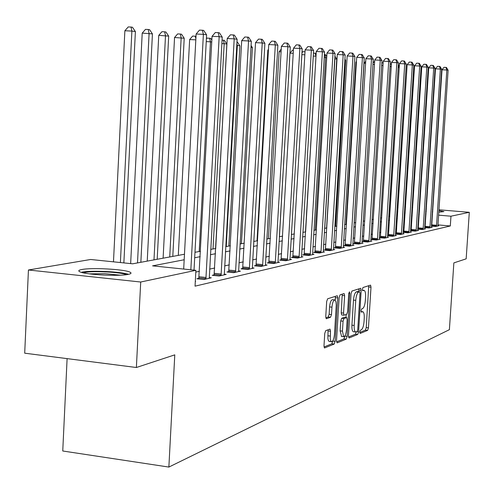 <?xml version="1.0" encoding="UTF-8"?>
<svg xmlns="http://www.w3.org/2000/svg" width="494" height="494" viewBox="0 0 494 494"><rect width="100%" height="100%" fill="white"/><g stroke="black" fill="none" stroke-linecap="round" stroke-linejoin="round"><path stroke-width="0.74" d="M359.725 332.054L360.126 333.456L367.616 330.387L368.45 327.849L371 287.181L370.562 285.131L362.985 287.52L362.386 289.293L362.695 290.744L364.152 290.404C365.251 290.985 365.727 293.183 365.572 296.999L365.356 300.426C364.949 304.903 364.041 307.614 362.633 308.552L361.651 308.904L361.052 310.695L361.355 312.128L362.868 311.739C363.942 312.325 364.399 314.487 364.245 318.229L364.035 321.643C363.621 326.12 362.713 328.856 361.305 329.85L360.324 330.245L359.725 332.054M81.948 269.496C91.625 267.538 123.179 269.181 129.545 271.972C131.861 272.91 131.423 273.713 128.23 274.38C119.406 276.424 87.08 274.849 80.423 272.046C77.824 271.033 78.33 270.181 81.948 269.496M418.998 209.37L419.554 209.37M425.847 209.549L426.297 209.573M432.466 209.975L432.818 209.999M438.863 210.611L443.915 211.605L438.758 212.167M325.713 330.659L324.743 333.431L323.996 345.849L324.472 347.98L334.191 344.071L335.13 341.342L337.779 297.925L337.279 295.752L327.639 298.784L326.67 301.513L325.762 316.561L326.262 318.741L330.548 317.272L331.499 314.548L331.949 307.169C332.425 302.55 333.407 300.136 334.889 299.926L335.988 301.766L336.247 305.094L334.475 334.37C333.981 339.088 332.975 341.533 331.462 341.706L330.64 340.669L330.258 338.933L330.486 331.239L330.004 329.103L325.713 330.659M438.919 209.783L469.3 212.315L466.163 258.837L453.856 262.894L449.392 329.677L168.868 467.071L174.783 354.853L136.375 367.505L140.71 282.018L28.436 269.99L90.649 259.486L132.664 263.808L184.466 254.243M469.3 212.315L450.96 216.205L438.561 215.156M184.176 259.764L152.572 265.852L195.896 270.311L195.05 286.156L450.312 225.968L450.96 216.205M195.896 270.311L140.71 282.018M348.449 335.951L349.054 337.989L357.73 334.438L358.595 331.838L361.176 290.361L360.719 288.274L351.95 291.034L351.061 293.627L348.449 335.951M346.232 339.143L337.149 342.861L336.507 340.786L339.15 297.481L340.082 294.819L344.133 293.566L344.621 295.708L343.552 313.116L344.022 315.221L346.726 314.295L347.628 311.658L348.733 293.683L349.456 291.855L349.789 293.343L347.134 336.482L346.232 339.143L343.941 338.878L336.538 341.891M432.688 211.994L432.33 211.975M426.168 211.58L425.717 211.543M419.455 210.907L418.9 210.833M450.312 225.968L437.919 224.894M431.88 224.369L431.521 224.338M425.371 223.801L424.92 223.763M418.591 224.233L418.023 224.35M411.521 225.752L410.847 225.894M404.216 227.32L403.425 227.487M396.676 228.938L395.756 229.136M388.871 230.612L387.821 230.84M380.8 232.347L379.608 232.6M372.451 234.144L371.105 234.428M363.8 235.996L362.293 236.323M354.834 237.923L353.154 238.287M345.534 239.923L343.67 240.325M335.889 241.992L333.821 242.437M325.867 244.147L323.589 244.635M315.456 246.383L312.949 246.92M304.625 248.71L301.877 249.297M293.35 251.131L290.342 251.773M281.611 253.65L278.32 254.354M269.372 256.281L265.778 257.053M256.596 259.023L252.675 259.863M243.258 261.888L238.979 262.808M229.309 264.883L224.653 265.883M214.711 268.02L209.641 269.107M199.422 271.305L195.803 272.083M437.9 225.69L438.746 225.764L435.652 226.474L431.404 226.104M425.075 227.364L424.679 227.45M431.373 227.178L432.244 227.252L429.051 227.987L424.667 227.604M418.22 228.907L417.72 229.018M424.63 228.71L425.532 228.79L422.234 229.543L417.714 229.148M411.144 230.5L410.539 230.636M417.677 230.29L418.609 230.377L415.201 231.155L410.533 230.741M403.839 232.143L403.116 232.31M410.489 231.927L411.453 232.013L407.939 232.816L403.11 232.384M396.287 233.847L395.441 234.033M403.067 233.613L404.067 233.699L400.43 234.533L395.441 234.088M388.482 235.607L387.506 235.823M395.398 235.354L396.429 235.447L392.668 236.311L387.506 235.842M380.405 237.423L379.33 237.663L384.635 238.145L388.525 237.256L387.457 237.163M372.044 239.306L370.932 239.553L376.323 240.047L380.349 239.127L379.244 239.028M363.386 241.257L362.238 241.517L367.709 242.017L371.883 241.066L370.735 240.961M354.414 243.276L353.222 243.548L358.786 244.061L363.109 243.073L361.923 242.962M345.108 245.376L343.873 245.654L349.524 246.179L354.013 245.154L352.778 245.036M335.451 247.55L334.172 247.84L339.915 248.377L344.571 247.315L343.293 247.191M325.429 249.81L324.095 250.106L329.936 250.662L334.771 249.556L333.444 249.427M315.005 252.156L313.622 252.465L319.562 253.033L324.595 251.884L323.206 251.755M304.168 254.595L302.723 254.923L308.775 255.503L314.005 254.305L312.56 254.169M292.886 257.133L291.386 257.473L297.542 258.072L302.989 256.824L301.488 256.682M281.142 259.782L279.573 260.134L285.841 260.752L291.516 259.455L289.947 259.301M268.89 262.542L267.254 262.907L273.639 263.543L279.561 262.191L277.924 262.024M256.108 265.42L254.404 265.803L260.906 266.457L267.087 265.043L265.371 264.87M242.758 268.427L240.973 268.829L247.599 269.502L254.058 268.026L252.267 267.841M228.802 271.57L226.937 271.99L233.693 272.682L240.448 271.138L238.571 270.947M214.192 274.862L212.241 275.3L219.132 276.016L226.203 274.398L224.239 274.195M198.891 278.307L196.847 278.77L203.874 279.505L211.284 277.807L209.221 277.597M195.303 281.352L195.649 281.389L195.297 281.469M67.104 358.619L62.75 450.997L168.868 467.071M404.74 206.937L405.525 206.998M412.027 207.542L412.694 207.597M419.079 208.128L419.628 208.178M425.902 208.696L426.353 208.734M432.509 209.246L432.868 209.277M136.375 367.505L24.7 353.185L28.436 269.99M397.12 207.733L398.034 207.579M405.179 212.334L404.401 212.266M397.775 211.71L396.873 211.63M194.976 252.298L200.496 251.279M210.71 249.396L215.779 248.463M225.709 246.63L230.365 245.765M240.028 243.98L244.302 243.196M253.712 241.455L257.633 240.732M266.803 239.04L270.397 238.38M279.338 236.725L282.624 236.12M291.349 234.508L294.356 233.952M302.878 232.378L305.619 231.871M313.937 230.34L316.438 229.877M324.57 228.376L326.843 227.956M334.79 226.487L336.852 226.11M344.627 224.671L346.492 224.325M354.099 222.924L355.779 222.615M363.226 221.238L364.733 220.96M372.031 219.614L373.371 219.367M380.528 218.045L381.72 217.823M388.729 216.533L389.778 216.335M396.651 215.069L397.571 214.896M404.314 213.655L405.105 213.507M419.221 214.458L418.659 214.563M412.163 215.816L411.483 215.946M404.864 217.224L404.073 217.379M397.33 218.675L396.41 218.854M389.531 220.176L388.482 220.38M381.473 221.732L380.281 221.96M373.124 223.344L371.784 223.603M364.479 225.005L362.973 225.295M355.526 226.734L353.846 227.061M346.232 228.524L344.367 228.883M336.593 230.383L334.531 230.778M326.577 232.316L324.305 232.754M316.172 234.317L313.671 234.798M305.354 236.404L302.606 236.935M294.084 238.577L291.077 239.158M282.352 240.837L279.067 241.473M270.119 243.196L266.525 243.888M257.355 245.654L253.434 246.413M244.024 248.229L239.744 249.05M230.081 250.915L225.425 251.81M215.489 253.725L210.419 254.7M200.206 256.67L194.685 257.738M432.516 214.643L432.157 214.612M426.001 214.093L425.55 214.056M359.712 332.456L365.406 330.14L366.245 327.602L368.74 285.68M358.823 291.682L358.872 288.829M348.474 337.031L355.482 334.179L356.328 331.857M357.137 331.536L357.742 329.714L360.009 293.226L359.694 291.769L358.551 292.115C357.113 293.022 356.18 295.764 355.76 300.333L354.204 325.466C354.05 329.208 354.513 331.381 355.587 331.987L357.137 331.536M357.477 291.553L359.607 291.775M353.593 331.758L353.327 331.727C352.253 331.122 351.784 328.955 351.938 325.213L353.488 300.093C353.914 295.523 354.846 292.788 356.291 291.88L357.347 291.54M343.954 315.191L341.706 314.968L341.237 312.863L342.243 294.128M346.177 314.493L345.991 317.525M344.855 335.963L347.134 336.482M342.447 331.141L343.657 336.692C345.096 336.5 346.053 334.117 346.529 329.541L347.134 319.692L346.677 317.599L343.966 318.544L343.058 321.205L342.447 331.141L340.131 330.875L341.595 336.457M344.442 317.376L346.522 317.605M340.131 330.875L340.743 320.952L341.657 318.29L344.219 317.352M343.941 338.878L344.843 336.223M329.381 341.465L328.424 340.712L327.893 338.662L328.084 329.764M334.673 299.907L332.53 299.679C331.042 299.889 330.06 302.297 329.584 306.91L331.949 307.169M325.812 317.846L328.177 317.012L329.134 314.289L329.584 306.91M335.278 300.173L335.37 296.32M324.021 346.986L331.851 343.799L332.802 340.854M399.201 67.592L389.599 216.366M398.325 64.998L399.306 65.949M398.3 65.313L399.029 67.567L398.164 67.524M436.492 226.283L446.842 70.018L448.114 70.204L437.912 225.956M431.67 226.129L442.013 69.771L446.842 70.018L445.946 67.4L446.453 67.48L448.114 70.204M442.013 69.771L444.013 67.301L445.946 67.4M390.223 63.924L391.402 64.016M391.242 66.56L390.056 66.499M391.347 64.887L391.05 63.967M381.825 62.824L383.159 62.892M382.998 65.511L381.664 65.436M373.038 63.034L374.106 61.744L374.619 61.769M374.452 64.424L372.958 64.344M429.922 227.783L440.376 69.067L441.685 69.259L431.379 227.45M425.025 227.635L435.48 68.82L440.376 69.067L439.475 66.412L440 66.492L441.685 69.259M435.48 68.82L437.517 66.313L439.475 66.412M423.136 229.34L433.707 68.092L435.053 68.289L424.642 228.994M418.171 229.185L428.736 67.839L433.707 68.092L432.793 65.393L433.337 65.474L435.053 68.289M428.736 67.839L430.811 65.294L432.793 65.393M416.133 230.939L426.816 67.085L428.212 67.289L417.689 230.587M411.094 230.791L421.771 66.826L426.816 67.085L425.896 64.344L426.458 64.424L428.212 67.289M421.771 66.826L423.883 64.239L425.896 64.344M365.597 63.3L364.072 63.22L354.241 222.899M364.072 63.22L365.727 61.225M408.896 232.594L419.696 66.042L421.141 66.252L410.508 232.229M403.783 232.446L414.583 65.782L419.696 66.042L418.776 63.257L419.35 63.343L421.141 66.252M414.583 65.782L416.732 63.152L418.776 63.257M425.742 211.179L426.192 211.204M432.355 211.605L432.713 211.636M439.228 212.173L438.765 212.111M432.719 211.5L432.367 211.469M426.199 211.068L425.748 211.043M83.288 272.842L84.906 272.447C93.385 270.681 121.419 272.194 126.365 274.683M128.508 274.324C120.9 271.644 91.217 270.237 81.973 272.132M120.345 275.177L104.87 273.664L89.272 273.849M356.409 62.139L355.89 62.108L345.961 224.424M355.89 62.108L356.452 61.429M401.424 234.304L412.342 64.961L413.83 65.183L403.085 233.928M396.231 234.156L407.149 64.702L412.342 64.961L411.409 62.133L412.008 62.219L413.83 65.183M407.149 64.702L409.335 62.028L411.409 62.133M393.693 236.076L404.728 63.85L406.272 64.072L395.416 235.681M388.42 235.928L399.461 63.584L404.728 63.85L403.796 60.972L404.413 61.065L406.272 64.072M399.461 63.584L401.69 60.867L403.796 60.972M335.593 226.338L345.658 60.274L344.868 60.169M344.929 59.126L345.658 60.274M385.697 237.904L396.855 62.695L398.454 62.929L387.475 237.497M380.343 237.756L391.501 62.423L396.855 62.695L395.916 59.768L396.559 59.867L398.454 62.929M391.501 62.423L393.774 59.663L395.916 59.768M326.577 228.006L336.741 59.058L334.92 58.811L324.737 228.345M334.778 58.341L334.753 58.805M334.907 56.18L336.741 59.058M377.422 239.8L388.704 61.497L390.359 61.738L379.262 239.374M371.982 239.652L383.264 61.225L388.704 61.497L387.753 58.52L388.42 58.625L390.359 61.738M383.264 61.225L385.579 58.416L387.753 58.52M326.707 57.687L325.62 57.539L315.339 230.081M324.404 54.538L325.503 54.661L326.769 56.643M324.749 54.556L325.62 57.539L324.225 57.471M368.851 241.757L380.257 60.262L381.967 60.509L370.759 241.325M363.325 241.615L374.73 59.984L380.257 60.262L379.299 57.23L379.991 57.335L381.967 60.509M374.73 59.984L377.095 57.125L379.299 57.23M315.999 56.223L305.607 231.877M313.443 53.105L315.894 53.296L316.148 53.692M315.11 53.185L315.987 56.223L313.27 56.088M359.965 243.789L371.5 58.977L373.273 59.237L361.941 243.338M354.346 243.647L365.881 58.7L371.5 58.977L370.537 55.896L371.253 56.001L373.273 59.237M365.881 58.7L368.296 55.785L370.537 55.896M301.958 52.765L302.89 51.66L305.02 51.759M304.841 54.803L301.853 54.655M350.752 245.901L362.411 57.644L364.257 57.915L352.802 245.432M345.04 245.759L356.705 57.366L362.411 57.644L361.447 54.507L362.188 54.618L364.257 57.915M356.705 57.366L359.163 54.396L361.447 54.507M293.214 53.327L289.972 53.167L279.369 236.719M289.972 53.167L292.485 50.184L293.393 50.227M341.187 248.087L352.982 56.267L354.896 56.544L343.318 247.599M335.377 247.951L347.177 55.976L352.982 56.267L352.012 53.068L352.778 53.185L354.896 56.544M347.177 55.976L349.69 52.957L352.012 53.068M281.086 51.79L279.116 51.691L268.415 238.744M279.116 51.691L281.24 49.178M331.258 250.359L343.182 54.828L345.17 55.118L333.469 249.853M325.348 250.223L337.279 54.538L343.182 54.828L342.206 51.574L343.003 51.691L345.17 55.118M337.279 54.538L339.847 51.456L342.206 51.574M268.427 50.19L267.828 50.16L257.034 240.844M267.828 50.16L268.47 49.4M320.939 252.724L332.993 53.333L335.062 53.636L323.237 252.193M314.925 252.588L326.985 53.043L332.993 53.333L332.011 50.018L332.845 50.141L335.062 53.636M326.985 53.043L329.609 49.9L332.011 50.018M310.201 255.176L322.391 51.784L324.546 52.098L312.597 254.632M304.082 255.052L316.277 51.487L322.391 51.784L321.409 48.4L322.273 48.529L324.546 52.098M316.277 51.487L318.963 48.282L321.409 48.4M241.436 243.721L252.391 47.541L250.995 47.35M251.094 45.559L252.391 47.541M299.031 257.732L311.356 50.166L313.597 50.493L301.525 257.164M292.794 257.609L305.131 49.863L311.356 50.166L310.368 46.714L311.263 46.85L313.597 50.493M305.131 49.863L307.879 46.597L310.368 46.714M228.833 246.049L239.886 45.831L237.324 45.479L226.252 246.525M236.966 42.089L237.466 42.163L239.886 45.831M236.873 43.725L237.324 45.479L236.78 45.454M287.391 260.394L299.852 48.48L302.192 48.82L289.99 259.801M281.043 260.276L293.516 48.177L299.852 48.48L298.858 44.96L299.796 45.102L302.192 48.82M293.516 48.177L296.326 44.837L298.858 44.96M215.705 248.476L226.851 44.052L224.177 43.688L213.013 248.97M222.065 40.094L224.369 40.304L226.851 44.052M223.294 40.15L224.177 43.688L221.88 43.577M275.257 263.172L287.854 46.72L290.293 47.078L277.968 262.555M268.785 263.061L281.395 46.411L287.854 46.72L286.86 43.126L287.835 43.274L290.293 47.078M281.395 46.411L284.278 43.009L286.86 43.126M211.747 41.99L210.463 41.811L199.206 251.52M206.393 38.835L207.035 38.087L210.703 38.359L211.846 40.082M209.579 38.205L210.463 41.811L206.239 41.613M262.592 266.068L275.325 44.886L277.875 45.257L265.42 265.426M255.997 265.963L268.748 44.571L275.325 44.886L274.331 41.218L275.349 41.373L277.875 45.257M268.748 44.571L271.7 41.095L274.331 41.218M195.815 39.841L189.64 39.551L178.291 255.379M189.64 39.551L192.666 36.05L196.007 36.278M195.871 38.742L195.266 36.173M249.365 269.094L262.234 42.966L264.895 43.355L252.323 268.421M242.64 268.995L255.528 42.651L262.234 42.966L261.233 39.217L262.302 39.378L264.895 43.355M255.528 42.651L258.553 39.094L261.233 39.217M172.795 256.398L184.213 38.229L174.549 37.501L163.106 258.183M174.549 37.501L177.649 33.925L180.298 34.043L181.168 37.81L169.732 256.96M180.298 34.043L181.52 34.222L184.213 38.229M235.539 272.262L248.538 40.959L251.329 41.366L238.627 271.552M228.679 272.169L241.702 40.638L248.538 40.959L247.543 37.13L248.661 37.297L251.329 41.366M241.702 40.638L244.808 37.001L247.543 37.13M157.191 259.276L168.689 36.105L158.753 35.358L147.237 261.116M158.753 35.358L161.939 31.702L164.638 31.82L165.502 35.673L153.986 259.869M164.638 31.82L165.916 32.005L168.689 36.105M221.065 275.572L234.199 38.859L237.12 39.285L224.301 274.831M214.063 275.491L227.221 38.538L234.199 38.859L233.199 34.938L234.372 35.117L237.12 39.285M227.221 38.538L230.414 34.815L233.199 34.938M140.852 262.295L152.436 33.888L142.21 33.11L130.651 263.598M142.21 33.11L145.489 29.368L148.237 29.492L149.089 33.431L137.493 262.913M148.237 29.492L149.577 29.683L152.436 33.888M205.899 279.042L219.163 36.655L222.226 37.106L209.289 278.264M198.755 278.968L212.049 36.328L219.163 36.655L218.169 32.647L219.398 32.832L222.226 37.106M212.049 36.328L215.328 32.518L218.169 32.647M123.864 262.901L135.393 31.56L131.886 31.079L124.871 30.758L113.478 261.832M124.871 30.758L128.236 26.929L131.04 27.053L131.886 31.079L120.394 262.542M131.04 27.053L132.441 27.25L135.393 31.56M190.838 269.792L203.386 34.345L206.603 34.815L194.025 270.119M183.688 269.051L196.124 34.012L203.386 34.345L202.398 30.239L203.689 30.437L206.603 34.815M196.124 34.012L199.496 30.109L202.398 30.239M361.089 311.615L362.435 311.763M362.435 290.287L363.763 290.423M368.783 286.952L371 287.181M366.245 327.602L368.45 327.849M365.406 330.14L367.616 330.387M358.922 290.126L361.176 290.361M356.859 331.647L358.595 331.838M355.482 334.179L357.73 334.438M356.291 291.88L358.551 292.115M353.488 300.093L355.76 300.333M351.938 325.213L354.204 325.466M342.299 295.468L344.621 295.708M341.237 312.863L343.552 313.116M348.783 293.238L349.789 293.343M341.657 318.29L343.966 318.544M340.743 320.952L343.058 321.205M328.127 330.968L330.486 331.239M327.831 335.772L330.196 336.044M329.134 314.289L331.499 314.548M328.177 317.012L330.548 317.272M335.432 297.672L337.779 297.925M332.789 341.07L335.13 341.342M331.851 343.799L334.191 344.071M436.535 226.024L431.756 225.61M436.622 225.283L431.842 224.869M429.965 227.524L425.118 227.104M430.052 226.771L425.204 226.345M423.179 229.074L418.264 228.642M423.272 228.308L418.35 227.876M416.176 230.673L411.187 230.229M416.269 229.895L411.28 229.451M408.946 232.322L403.882 231.871M409.038 231.532L403.975 231.081M401.468 234.026L396.336 233.569M401.566 233.224L396.429 232.76M393.743 235.792L388.531 235.323M393.841 234.971L388.624 234.502M385.746 237.614L380.454 237.139M385.845 236.78L380.553 236.305M377.472 239.504L372.099 239.016M377.577 238.658L372.198 238.164M368.901 241.461L363.442 240.961M369.006 240.597L363.547 240.096M360.021 243.486L354.47 242.974M360.126 242.61L354.575 242.097M350.808 245.592L345.164 245.067M350.913 244.697L345.275 244.172M341.243 247.772L335.512 247.235M341.36 246.858L335.624 246.321M331.32 250.038L325.484 249.489M331.431 249.106L325.602 248.556M321.001 252.397L315.067 251.829M321.112 251.446L315.184 250.878M310.269 254.842L304.23 254.262M310.386 253.873L304.353 253.292M299.098 257.393L292.954 256.794M299.222 256.405L293.078 255.806M287.459 260.048L281.209 259.436M287.588 259.035L281.333 258.424M275.325 262.814L268.958 262.184M275.454 261.783L269.088 261.153M262.666 265.704L256.182 265.056M262.802 264.654L256.312 264.006M249.439 268.724L242.832 268.057M249.581 267.649L242.974 266.982M235.613 271.879L228.876 271.194M235.755 270.78L229.018 270.088M221.145 275.183L214.273 274.473M221.287 274.053L214.421 273.343M205.986 278.641L198.977 277.912M206.134 277.486L199.125 276.757M361.077 311.547L362.645 311.714M362.423 290.225L363.961 290.386M357.434 291.534L359.651 291.763M353.327 331.727L355.587 331.987M341.706 314.968L344.022 315.221M341.348 336.426L343.657 336.692M344.374 317.346L346.597 317.593M329.103 341.434L331.462 341.706"/></g></svg>
